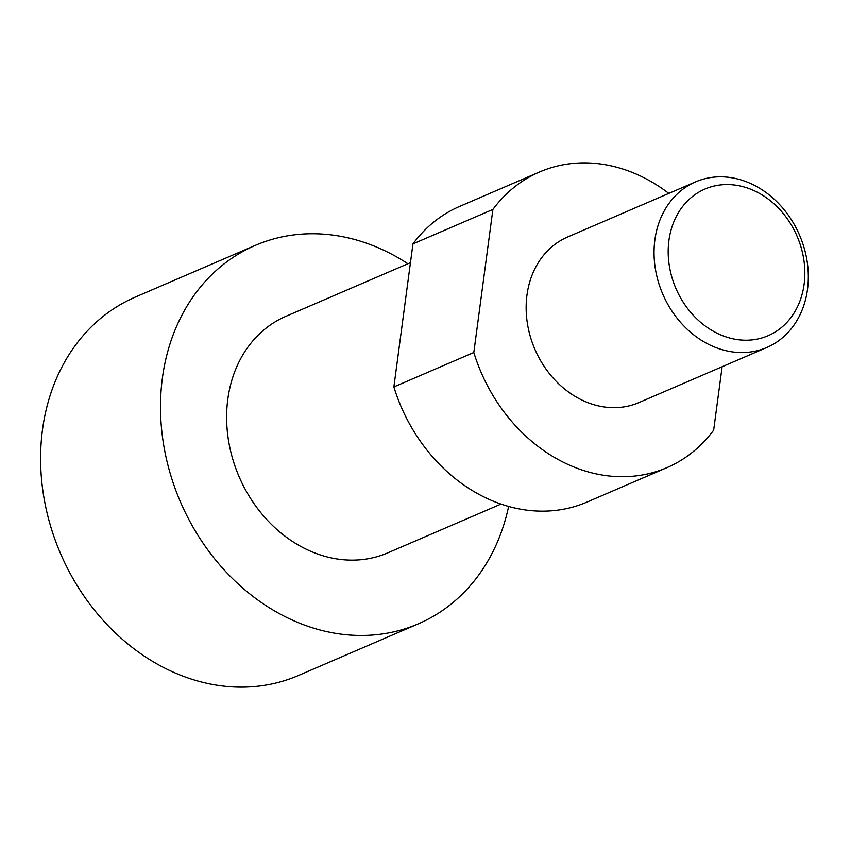 <?xml version="1.0" encoding="UTF-8"?>
<svg xmlns="http://www.w3.org/2000/svg" width="850" height="850" viewBox="0 0 850 850"><rect width="100%" height="100%" fill="white"/><g stroke="black" fill="none" stroke-linecap="round" stroke-linejoin="round"><path stroke-width="1.27" d="M719.939 349.021A90.142 74.481 66.7 0 0 766.859 347.48A90.142 74.481 66.7 0 0 807.256 262.193A90.142 74.481 66.7 0 0 742.443 180.359A90.142 74.481 66.7 0 0 695.523 181.911A90.142 74.481 66.7 0 0 655.127 267.197A90.142 74.481 66.7 0 0 719.939 349.021M766.859 347.48L638.956 402.581A90.142 74.481 -113.3 0 1 592.036 404.132A90.142 74.481 -113.3 0 1 527.223 322.309A90.142 74.481 -113.3 0 1 567.619 237.023L695.523 181.911M726.559 337.089A79.836 65.971 -113.3 0 1 668.929 240.508A79.836 65.971 -113.3 0 1 746.481 187.701A79.836 65.971 -113.3 0 1 804.121 284.283A79.836 65.971 -113.3 0 1 726.559 337.089M508.629 506.451A206.04 170.244 -113.3 0 1 418.359 623.836L298.456 675.495A206.04 170.244 -113.3 0 1 191.208 679.033A206.04 170.244 -113.3 0 1 43.053 492.001A206.04 170.244 -113.3 0 1 135.394 297.054L255.298 245.395A206.04 170.244 -113.3 0 1 362.546 241.867A206.04 170.244 -113.3 0 1 407.915 263.766M418.359 623.836A206.04 170.244 -113.3 0 1 311.111 627.364A206.04 170.244 -113.3 0 1 162.956 440.332A206.04 170.244 -113.3 0 1 255.298 245.395M501.022 504.082L387.781 552.872A128.775 106.399 -113.3 0 1 272.956 525.874A128.775 106.399 -113.3 0 1 227.8 399.319A128.775 106.399 -113.3 0 1 285.876 316.349L410.465 262.671M722.139 366.743L713.671 430.153A160.969 133.004 -113.3 0 1 666.984 467.627L587.042 502.074A160.969 133.004 -113.3 0 1 503.264 504.836A160.969 133.004 -113.3 0 1 393.879 386.941L412.962 243.897L492.904 209.451A160.969 133.004 -113.3 0 1 539.591 171.976A160.969 133.004 -113.3 0 1 623.379 169.214A160.969 133.004 -113.3 0 1 668.812 193.417M666.984 467.627A160.969 133.004 -113.3 0 1 583.196 470.39A160.969 133.004 -113.3 0 1 473.822 352.495L393.879 386.941M492.904 209.451L473.822 352.495M412.962 243.897A160.969 133.004 -113.3 0 1 459.659 206.423L539.591 171.976"/></g></svg>
